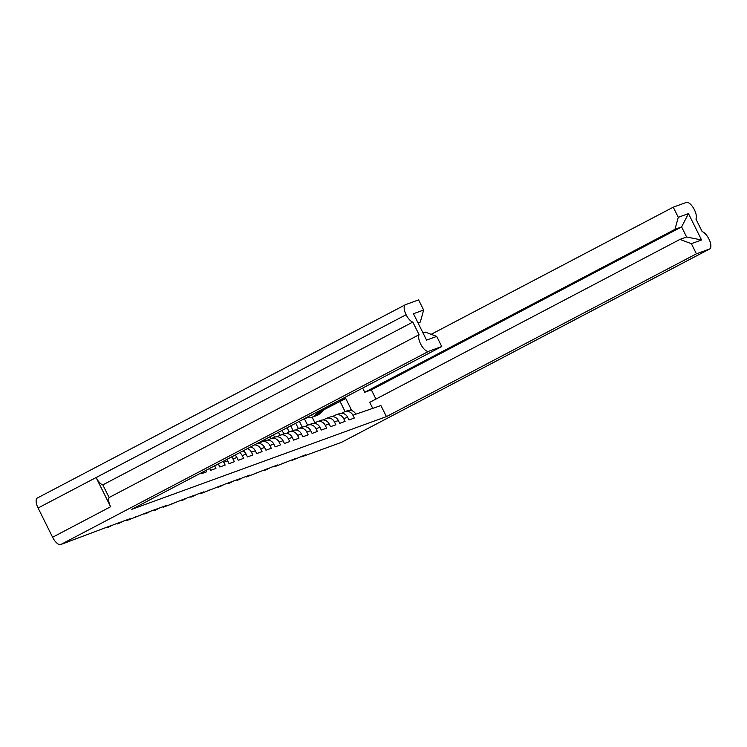 <?xml version="1.0" encoding="UTF-8"?>
<svg xmlns="http://www.w3.org/2000/svg" width="747" height="747" viewBox="0 0 747 747"><rect width="100%" height="100%" fill="white"/><g stroke="black" fill="none" stroke-linecap="round" stroke-linejoin="round"><path stroke-width="1.12" d="M96.12 477.566L110.612 506.737A9.73 3.996 -117.7 0 1 109.109 497.53L102.834 484.878A9.73 3.996 -117.7 0 1 96.12 477.566L406.097 314.73A9.73 3.996 62.3 0 1 405.36 304.739A9.73 3.996 62.3 0 1 405.565 304.645L418.6 299.902L423.633 310.033L420.318 322.05L418.152 323.19M431.178 334.32L673.252 207.18L686.297 202.437A9.73 3.996 62.3 0 1 694.402 209.758L694.411 209.786A9.73 3.996 62.3 0 1 695.915 219.002L702.189 231.645A9.73 3.996 62.3 0 1 708.894 238.965L708.912 238.993A9.73 3.996 62.3 0 1 709.65 248.984L341.64 442.261A9.73 3.996 -117.7 0 1 341.435 442.355L301.573 456.865L301.321 456.342M109.109 497.53L419.095 334.721A9.73 3.996 62.3 0 0 420.598 343.937A9.73 3.996 62.3 0 0 428.713 351.286L441.757 346.533L131.771 509.342L386.423 416.621L696.409 253.821L709.445 249.068A9.73 3.996 62.3 0 0 709.65 248.984M341.743 413.24L344.171 411.961A6.994 6.368 70 0 1 344.89 411.653L347.757 410.607A6.994 6.368 -110 0 1 355.787 414.212L380.923 405.546L386.423 416.621M332.518 416.602L334.945 415.323A6.994 6.368 70 0 1 335.664 415.005L339.568 413.586A6.994 6.368 70 0 1 347.598 417.19L348.98 419.982L354.302 418.04L352.92 415.257A6.994 6.368 70 0 0 344.89 411.653M323.292 419.954L325.72 418.684A6.994 6.368 70 0 1 326.439 418.367L330.342 416.947A6.994 6.368 70 0 1 338.372 420.552L339.754 423.344L345.077 421.401L343.695 418.619A6.994 6.368 70 0 0 335.664 415.005M314.067 423.316L316.495 422.046A6.994 6.368 70 0 1 317.214 421.728L321.117 420.309A6.994 6.368 70 0 1 329.147 423.913L330.529 426.696L335.851 424.763L334.469 421.971A6.994 6.368 70 0 0 326.439 418.367M304.841 426.677L307.269 425.398A6.994 6.368 70 0 1 307.979 425.09L311.882 423.661A6.994 6.368 70 0 1 319.921 427.275L321.303 430.057L326.626 428.124L325.244 425.332A6.994 6.368 70 0 0 317.214 421.728M295.616 430.039L298.044 428.759A6.994 6.368 70 0 1 298.753 428.442L302.656 427.023A6.994 6.368 70 0 1 310.696 430.627L312.078 433.419L317.4 431.477L316.018 428.694A6.994 6.368 70 0 0 307.979 425.09M286.39 433.391L288.818 432.121A6.994 6.368 70 0 1 289.528 431.803L293.431 430.384A6.994 6.368 70 0 1 301.471 433.988L302.852 436.78L308.175 434.838L306.793 432.055A6.994 6.368 70 0 0 298.753 428.442M277.165 436.752L279.593 435.482A6.994 6.368 70 0 1 280.302 435.165L284.205 433.746A6.994 6.368 70 0 1 292.245 437.35L293.627 440.132L298.949 438.2L297.567 435.408A6.994 6.368 70 0 0 289.528 431.803M267.94 440.114L270.367 438.834A6.994 6.368 70 0 1 271.077 438.526L274.98 437.098A6.994 6.368 70 0 1 283.02 440.711L284.402 443.494L289.724 441.561L288.342 438.769A6.994 6.368 70 0 0 280.302 435.165M258.714 443.475L261.142 442.196A6.994 6.368 70 0 1 261.852 441.879L265.755 440.459A6.994 6.368 70 0 1 273.794 444.063L275.176 446.855L280.498 444.913L279.117 442.131A6.994 6.368 70 0 0 271.077 438.526M256.51 443.83L256.529 443.821A6.994 6.368 70 0 1 264.569 447.425L265.951 450.217L271.273 448.275L269.891 445.492A6.994 6.368 70 0 0 261.852 441.879M250.553 446.958A6.994 6.368 70 0 1 255.343 450.786L256.725 453.569L262.048 451.636L260.666 448.844A6.994 6.368 70 0 0 254.484 444.895M243.008 450.917A6.994 6.368 70 0 1 246.118 454.148L247.5 456.931L252.822 454.988L251.44 452.206A6.994 6.368 70 0 0 247.434 448.592M235.025 455.11A6.994 6.368 70 0 1 236.892 457.5L238.274 460.292L243.597 458.35L242.215 455.567A6.994 6.368 70 0 0 239.666 452.673M226.761 459.452A6.994 6.368 70 0 1 227.667 460.862L229.049 463.654L234.371 461.711L232.989 458.919A6.994 6.368 70 0 0 231.551 456.931M218.273 463.906A6.994 6.368 70 0 1 218.441 464.223L219.823 467.006L225.146 465.073L223.764 462.281A6.994 6.368 70 0 0 223.194 461.329M209.646 468.444L210.598 470.367L215.92 468.425L214.622 465.829M200.999 472.982L201.373 473.729L206.695 471.787L205.985 470.367M195.546 475.848L197.348 474.905M422.998 332.957L425.314 332.116L436.724 336.411L426.556 340.109L413.464 313.731L423.633 310.033M406.116 314.758A9.73 3.996 62.3 0 0 412.82 322.078L419.095 334.721M301.573 456.865L305.383 454.867L292.348 460.227L296.157 458.228L275.848 466.231L273.897 466.94L277.707 464.942L270.433 467.594L266.623 469.592L264.671 470.302L268.481 468.304L248.172 476.306L246.221 477.016L250.021 475.017L242.747 477.669L238.947 479.667L236.995 480.377L240.795 478.379L233.522 481.031L229.721 483.029L227.77 483.739L231.57 481.74L224.296 484.383L220.496 486.381L218.544 487.091L222.345 485.102L202.045 493.104L200.093 493.814L203.894 491.815L196.62 494.467L192.819 496.466L190.868 497.175L194.668 495.177L187.394 497.819L183.594 499.818L181.642 500.527L185.443 498.538L165.143 506.541L163.191 507.25L166.992 505.252L159.718 507.904L155.918 509.902L153.966 510.612L157.766 508.614L150.492 511.256L146.692 513.254L144.741 513.964L148.541 511.975L128.241 519.977L126.29 520.687L130.09 518.689L122.816 521.341L119.016 523.339L117.064 524.049L120.865 522.05L113.591 524.693L107.839 527.401L111.639 525.402L60.703 544.563A9.73 3.996 -117.7 0 1 52.598 537.242L110.612 506.737M436.724 336.411L441.757 346.533M343.405 398.188A6.994 6.368 -110 0 1 341.51 399.776L345.786 398.534L351.314 409.683L349.745 410.252M307.587 417.638L304.412 418.787L306.924 417.47M326.392 407.246L338.643 400.812A6.994 6.368 70 0 0 339.577 400.196M323.806 409.767L345.786 398.534M674.971 229.338L678.285 217.312L688.454 213.605L701.554 239.983L691.377 243.69L679.966 239.395L686.596 236.986L681.6 226.92L674.971 229.338L364.741 392.268L362.659 388.076M673.252 207.18L678.285 217.312M691.377 243.69L696.409 253.821M679.966 239.395L369.737 402.334L372.8 408.497M261.161 441.384L261.487 442.028M264.821 439.46L265.381 440.599M269.807 436.846L270.713 438.676M273.458 434.922L274.607 437.238M278.444 432.308L279.938 435.314M282.105 430.384L283.832 433.876M287.081 427.77L289.164 431.953M290.742 425.846L293.057 430.524M295.728 423.232L298.389 428.591M299.379 421.308L302.283 427.163M406.097 314.73L38.088 508.007L52.598 537.242M38.088 508.007A9.73 3.996 -117.7 0 1 37.35 498.016A9.73 3.996 -117.7 0 1 37.555 497.932M292.348 460.227L292.096 459.704M283.122 463.579L282.87 463.065M273.897 466.94L273.645 466.417M264.671 470.302L264.419 469.779M255.446 473.654L255.194 473.14M246.221 477.016L245.968 476.502M236.995 480.377L236.743 479.854M227.77 483.739L227.518 483.216M218.544 487.091L218.292 486.577M209.319 490.452L209.067 489.939M200.093 493.814L199.841 493.291M190.868 497.175L190.606 496.652M181.642 500.527L181.381 500.014M172.417 503.889L172.155 503.375M163.191 507.25L162.93 506.727M153.966 510.612L153.705 510.089M144.741 513.964L144.479 513.45M135.515 517.326L135.254 516.812M126.29 520.687L126.028 520.164M117.064 524.049L116.803 523.526M107.839 527.401L107.577 526.887M304.412 418.787L307.615 425.239M314.954 422.858L312.143 417.2M345.077 411.578L339.969 401.279M102.834 484.878L412.82 322.078M375.937 399.075L371.362 389.859L364.741 392.268M688.454 213.605L681.6 226.92L371.362 389.859M420.318 322.05L418.012 322.9M686.596 236.986L701.554 239.983M311.975 414.697A7.143 6.499 -110 0 0 312.582 414.688M314.403 416.359A9.123 8.301 -110 0 0 314.907 416.2A9.123 8.301 -110 0 0 317.634 414.482L323.778 408.497M314.907 416.2L317.036 415.425A9.123 8.301 -110 0 0 319.763 413.707L326.672 406.984M313.451 413.922L313.236 414.137A7.143 6.499 70 0 1 311.097 415.481A7.143 6.499 70 0 1 309.921 415.78M311.275 415.061A7.143 6.499 -110 0 0 312.125 414.987M306.774 417.433A9.123 8.301 -110 0 0 311.779 417.34L313.908 416.565A9.123 8.301 -110 0 0 316.625 414.846L322.405 409.216M311.779 417.34A9.123 8.301 -110 0 0 314.496 415.621L319.511 410.738M355.787 414.212L352.92 415.257M347.598 417.19L343.695 418.619M338.372 420.552L334.469 421.971M329.147 423.913L325.244 425.332M319.921 427.275L316.018 428.694M310.696 430.627L306.793 432.055M301.471 433.988L297.567 435.408M292.245 437.35L288.342 438.769M283.02 440.711L279.117 442.131M273.794 444.063L269.891 445.492M264.569 447.425L260.666 448.844M255.343 450.786L251.44 452.206M246.118 454.148L242.215 455.567M236.892 457.5L232.989 458.919M227.667 460.862L223.764 462.281M218.441 464.223L215.967 465.12M341.51 399.776L338.643 400.812M428.713 351.286L60.703 544.563M341.435 442.355L709.445 249.068M317.634 414.482L319.763 413.707M314.496 415.621L316.625 414.846M405.36 304.739L37.35 498.016"/></g></svg>
